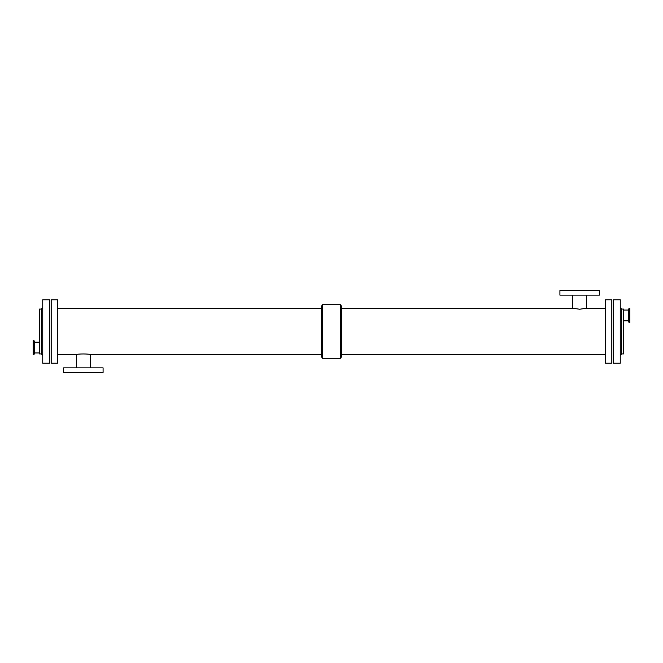 <?xml version="1.0" encoding="UTF-8"?>
<svg xmlns="http://www.w3.org/2000/svg" width="663" height="663" viewBox="0 0 663 663"><rect width="100%" height="100%" fill="white"/><g stroke="black" fill="none" stroke-linecap="round" stroke-linejoin="round"><path stroke-width="0.99" d="M51.2 363.225L51.2 299.775L57.681 299.775L57.681 363.225L51.2 363.225M57.681 354.796L76.494 354.796C76.071 353.677 90.624 353.677 90.201 354.796L321.348 354.796M605.319 363.225L605.319 299.775L611.8 299.775L611.8 363.225L605.319 363.225M341.652 354.796L605.319 354.796M605.319 308.204L586.506 308.204L579.653 309.24L572.799 308.204L341.652 308.204M340.6 358.293L322.4 358.293L322.4 304.707L340.6 304.707L340.6 358.293L341.652 356.47L341.652 306.53L340.6 304.707M322.4 358.293L321.348 356.47L321.348 306.53L322.4 304.707M63.607 367.874L103.088 367.874L103.088 372.391L63.607 372.391L63.607 367.874M76.494 354.796L76.494 367.874M599.393 295.126L559.912 295.126L559.912 290.609L599.393 290.609L599.393 295.126M586.506 308.204L586.506 295.126M613.209 363.225L613.209 299.775L620.261 299.775L620.261 363.225L613.209 363.225M621.67 309.082L621.67 353.918L623.643 353.918L623.643 309.082L621.67 309.082L620.261 307.673M623.643 320.801L628.408 320.801L628.408 310.052L623.643 310.052M628.408 320.801L629.046 322.549L629.046 308.303L628.408 310.052M629.046 322.549L629.85 322.549L629.85 308.303L629.046 308.303M33.15 340.45L33.15 354.697L33.954 354.697L33.954 340.45L33.15 340.45M39.357 342.199L34.592 342.199L34.592 352.948L33.954 354.697M34.592 342.199L33.954 340.45M41.33 309.082L41.33 353.918L39.357 353.918L39.357 309.082L41.33 309.082L42.739 307.673M49.791 363.225L49.791 299.775L42.739 299.775L42.739 363.225L49.791 363.225M321.348 308.204L57.681 308.204M90.201 367.874L90.201 354.796M572.799 295.126L572.799 308.204M621.67 353.918L620.261 355.327M34.592 352.948L39.357 352.948M41.33 353.918L42.739 355.327"/></g></svg>
